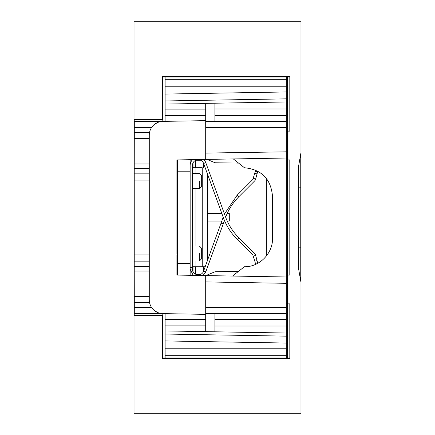 <?xml version="1.0" encoding="UTF-8"?>
<svg xmlns="http://www.w3.org/2000/svg" width="435" height="435" viewBox="0 0 435 435"><rect width="100%" height="100%" fill="white"/><g stroke="black" fill="none" stroke-linecap="round" stroke-linejoin="round"><path stroke-width="0.65" d="M286.301 77.022L286.301 86.233L165.11 86.233L165.11 121.354L161.847 121.408A13.817 13.817 0 0 0 149.276 135.171L149.276 299.829A13.817 13.817 0 0 0 161.836 313.591L205.695 314.358L205.695 275.578L286.301 276.981L286.301 121.354L205.695 121.354M190.155 159.694L190.155 171.189L177.687 171.189L177.687 263.305L190.155 263.305L190.155 275.306M233.334 158.944L244.421 167.747C261.707 169.476 271.081 179.117 272.538 196.674L272.538 237.814C273.158 253.29 259.434 267.15 244.421 266.742L233.334 275.393L233.334 276.056M177.485 275.083L177.485 159.917M177.485 202.275L177.485 232.214M190.155 263.305L190.155 171.189M207.038 159.4L215.097 162.761L238.342 163.103M238.342 271.386L215.097 271.734L205.864 275.578M177.485 201.128L176.909 201.128M176.909 233.367L177.485 233.367M177.485 252.354L176.909 252.343M176.909 241.713L177.485 241.74M176.909 182.145L177.485 182.134M177.485 192.749L176.909 192.781M203.863 270.369L203.863 266.758M207.424 213.444L221.817 213.444M224.264 213.444L224.705 213.444M227.228 213.444L229.305 213.444L229.305 221.045L227.228 221.045M207.424 221.045L221.817 221.045M224.264 221.045L224.705 221.045M203.863 167.731L203.863 164.125M193.031 266.758L193.031 271.57M193.031 162.918L193.031 167.731M190.155 267.335L192.455 267.335L192.455 269.064L190.155 269.064L193.178 275.355M203.025 275.529L205.788 271.821L203.624 271.032C201.835 276.997 192.096 275.279 192.455 269.064M192.455 267.335L192.455 165.43A5.758 5.758 0 0 1 203.624 163.462L223.313 217.56A59.878 59.878 0 0 0 237.238 239.424L252.844 255.024L254.818 261.196L257.041 260.603L255.666 255.465A4.606 4.606 0 0 0 254.475 253.398L238.869 237.793L237.238 239.424M238.869 237.793A57.572 57.572 0 0 1 225.477 216.777L205.788 162.674A8.058 8.058 0 0 0 203.629 159.46M192.591 159.65A8.058 8.058 0 0 0 190.155 165.43M266.726 255.595L266.726 178.883M203.727 270.739L203.727 266.758M203.727 167.731L203.727 163.75M200.72 274.246L195.701 274.246M195.668 274.229L195.668 266.758M195.668 167.731L195.668 160.265M200.72 160.249L195.701 160.249M192.455 266.758L202.242 266.758L202.242 167.731L192.455 167.731M224.471 220.491L223.22 223.927L221.056 223.139L203.624 271.032M205.788 271.821L223.22 223.927M225.651 217.244A57.572 57.572 0 0 1 238.869 196.696L254.475 181.096A4.606 4.606 0 0 0 255.666 179.03L257.64 171.667L255.416 171.069L252.844 179.465L237.238 195.07L238.869 196.696M223.198 217.244L221.056 223.139M202.242 266.758L205.179 266.758M224.471 213.998L237.238 195.07M207.424 260.587L207.424 173.908M199.366 253.518C199.366 243.861 199.366 243.861 199.366 253.518L199.366 261L192.455 261M199.366 180.976C199.366 171.319 199.366 171.319 199.366 180.976L199.366 188.458L192.455 188.458M199.366 261L201.666 258.7L201.666 248.336L199.366 246.031L192.455 246.031M199.366 188.458L201.666 186.158L201.666 175.794L199.366 173.489L192.455 173.489M254.818 261.196L255.416 263.42L257.64 262.827L257.041 260.603M162.201 119.31L134.018 119.31L134.018 21.75L300.982 21.75L300.982 152.625L298.676 165.686L298.676 269.314L300.982 282.375L300.982 413.25L134.018 413.25L134.018 315.087L162.804 315.087L162.201 315.69L162.201 358.581L289.808 358.581L289.808 303.858L287.453 303.858L287.453 275.072L289.808 275.072L289.808 159.928L287.453 159.928L287.453 131.142L289.808 131.142L289.808 76.419L162.201 76.419L162.728 76.941L162.804 119.913L162.201 119.31L162.201 76.419M134.018 315.69L162.201 315.69M162.201 358.581L162.728 358.059L162.804 313.646M289.808 358.581L289.656 357.978L162.728 357.978M134.306 124.519L134.246 163.957L149.276 163.957M161.836 121.408L205.695 120.642L205.695 159.422L176.909 159.928L176.909 254.344M149.276 271.043L134.246 271.043L134.306 310.481M287.453 357.978L287.453 355.536L286.301 355.536M286.301 303.858L287.453 303.858L287.453 355.536M287.453 275.072L287.453 159.928M286.301 131.142L287.453 131.142L287.453 79.464L286.301 79.464M287.453 79.464L287.453 77.022M134.246 119.913L134.246 124.519M134.246 315.087L134.246 310.481M149.276 168.562L134.246 168.562L134.246 271.043M134.246 168.562L134.246 163.957M134.018 119.31L134.018 119.913L162.804 119.913L162.804 121.354M289.808 76.419L289.656 77.022L162.728 77.022M300.754 153.93L300.754 281.07M134.246 266.438L149.276 266.438M134.246 261.832L149.276 261.832M149.276 173.168L134.246 173.168M134.246 180.079L149.276 180.079M134.246 254.921L149.276 254.921M161.847 313.591L134.306 313.646L134.306 296.376L149.276 296.376M149.276 299.829L149.276 135.171M286.301 276.981L286.301 307.317L205.695 307.317M176.909 254.981L176.909 275.072L205.695 275.578M165.11 313.646L165.11 330.932L286.301 333.047L286.301 355.678L165.11 355.678L165.11 330.932L286.301 333.036L286.301 313.646L205.695 313.646M163.092 313.646L134.306 313.646M286.301 313.646L286.301 307.317M205.695 159.422L286.301 158.019M163.092 121.354L134.306 121.354L134.306 138.624L149.276 138.624M154.887 124.051L158.536 122.126M134.306 132.289L149.58 132.289L149.379 133.485M134.306 302.711L149.58 302.711L149.39 301.575M154.887 310.949L158.536 312.874M286.301 357.978L286.301 355.678M205.695 314.358L205.695 331.628L214.912 331.791L214.912 313.646M286.301 151.826L205.695 153.087M286.301 86.233L286.301 101.964L214.912 103.209L214.912 121.354M286.301 121.354L286.301 101.964L165.11 104.079L286.301 101.953M205.695 120.642L205.695 103.372M165.11 354.835L165.11 349.919M165.11 357.978L165.11 355.678M165.11 77.022L165.11 79.322L286.301 79.322M165.11 80.165L165.11 85.081M165.11 86.233L165.11 79.322M164.044 121.354L134.306 121.354M180.938 263.305L180.938 275.143M180.938 159.857L180.938 171.189M205.788 162.674L203.624 163.462M195.908 266.758L195.908 261M195.908 246.031L195.908 188.458M195.908 173.489L195.908 167.731M253.442 178.432L255.666 179.03M255.666 255.465L253.442 256.057M257.041 173.891L254.818 173.293M298.676 247.83L300.754 247.83M298.676 187.17L300.754 187.17M205.695 281.913L286.301 283.315M286.301 127.683L205.695 127.683M151.478 307.317L134.306 307.317M151.478 127.683L134.306 127.683M165.11 334.031L286.301 336.152M165.11 340.931L286.301 343.052M286.301 348.767L165.11 348.767M214.912 319.404L286.301 319.404M214.912 326.032L286.301 326.032M205.695 319.404L165.11 319.404M165.11 94.069L286.301 91.948M165.11 100.969L286.301 98.848M214.912 108.968L286.301 108.968M214.912 115.596L286.301 115.596M205.695 115.596L165.11 115.596M205.695 325.869L165.11 325.869M205.695 109.131L165.11 109.131"/></g></svg>
